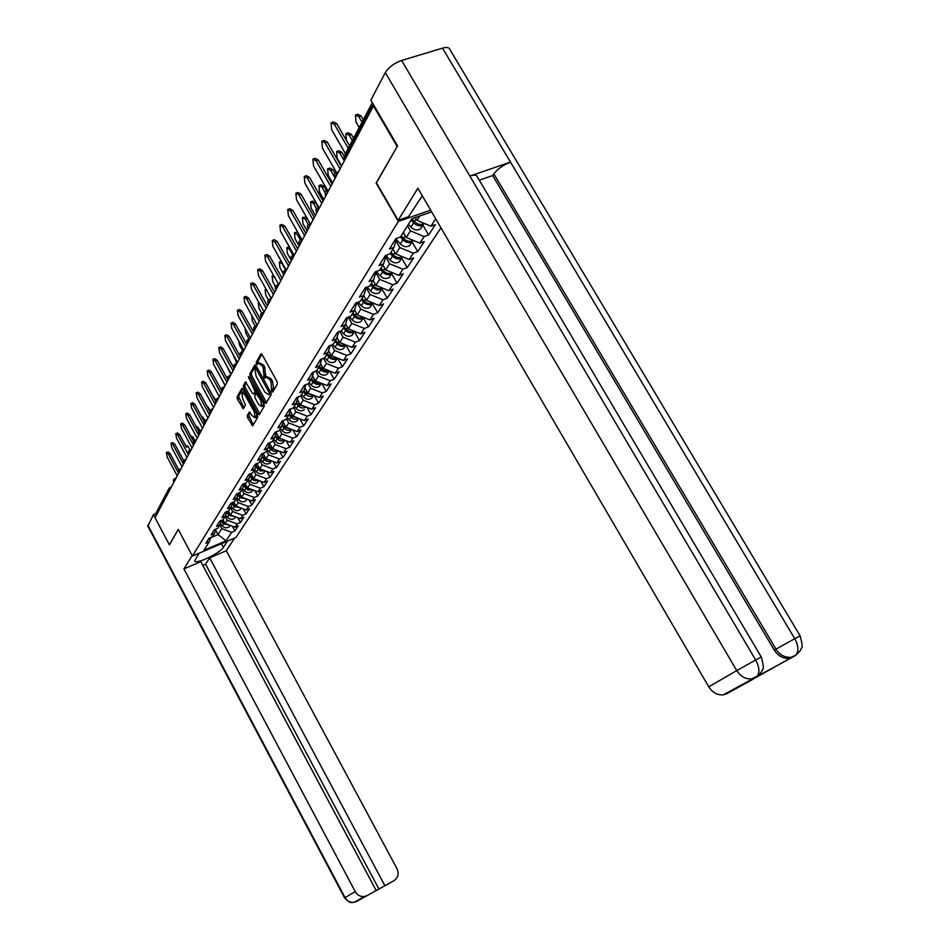 <?xml version="1.0" encoding="UTF-8"?>
<svg xmlns="http://www.w3.org/2000/svg" width="950" height="950" viewBox="0 0 950 950"><rect width="100%" height="100%" fill="white"/><g stroke="black" fill="none" stroke-linecap="round" stroke-linejoin="round"><path stroke-width="1.43" d="M271.759 391.543L272.65 392.065L277.459 383.919L277.079 381.627L262.129 354.611L260.929 353.816L256.227 362.33L256.5 363.909L257.331 364.468L258.174 363.031L261.998 365.572L263.233 367.804L264.112 377.708L264.955 378.266L265.81 376.865L269.669 379.442L270.904 381.686L271.759 391.543M273.279 390.961L273.018 389.381L271.498 389.975M247.214 415.625L247.594 417.762L252.712 425.814L257.688 417.406L257.308 415.233L243.01 389.191L241.811 388.491L237.061 397.088L237.453 399.238L243.354 408.749L245.456 405.056L242.689 398.549L241.822 392.54L244.874 394.654L254.268 411.789L255.134 417.762L252.047 415.613L249.339 411.956L247.214 415.625L248.686 415.043L253.294 424.828M397.349 146.276L376.117 183.029L398.347 221.445L192.422 556.059L178.22 529.388L169.397 544.813L155.028 517.738L373.837 105.272M397.064 146.359L373.184 105.474M264.717 402.657L265.964 403.394L271.166 394.582L270.786 392.338L256.037 365.619L254.861 364.836L249.779 374.015L250.171 376.247L264.717 402.657L266.487 402.491M264.326 406.149L259.219 414.794L258.044 413.986L243.723 387.897L243.331 385.712L245.468 381.864L252.463 393.276L253.626 394.072L255.099 391.507L248.377 376.58L263.957 403.94L264.326 406.149M440.966 227.834L235.921 537.498L192.422 556.059M398.347 221.445L430.647 210.128M232.465 526.3L234.947 530.908L238.284 525.813L234.947 527.226L225.055 523.509L223.001 519.709M234.947 530.908L231.634 532.309L226.088 540.835L203.977 550.252L209.285 541.797L205.924 543.222L209.071 538.175L212.456 536.75L214.51 533.461L211.114 534.898L214.332 529.732L217.752 528.295L219.866 524.934L216.434 526.383L219.735 521.087L223.191 519.626L225.352 516.183L221.884 517.643L225.269 512.216L228.76 510.756L230.981 507.217L227.466 508.678L230.945 503.108L234.472 501.647L236.752 498.014L233.201 499.486L236.764 493.774L240.338 492.302L242.666 488.585L239.079 490.058L242.737 484.203L246.347 482.707L248.746 478.895L245.112 480.391L248.864 474.371L252.522 472.863L254.98 468.944L251.311 470.452L255.17 464.265L258.863 462.757L261.392 458.731L257.676 460.239L261.63 453.898L265.382 452.378L267.971 448.246L264.219 449.766L268.28 443.234L272.068 441.714L274.74 437.451L270.94 438.983L275.12 432.274L278.956 430.742L281.699 426.372L277.839 427.904L282.15 421.004L286.033 419.461L288.848 414.96L284.952 416.504L289.382 409.402L293.312 407.847L296.21 403.228L292.267 404.783L296.827 397.468L300.806 395.912L303.798 391.139L299.796 392.706L304.499 385.178L308.524 383.61L311.6 378.694L307.551 380.273L312.396 372.507L316.469 370.939L319.639 365.881L315.543 367.46L320.53 359.456L324.662 357.877L327.928 352.664L323.784 354.243L328.926 346.002L333.106 344.411L336.478 339.031L332.274 340.622L337.582 332.12L341.822 330.517L345.301 324.971L341.038 326.574L346.512 317.787L350.811 316.184L354.409 310.46L350.087 312.063L355.751 302.991L360.098 301.387L363.814 295.462L359.433 297.077L365.275 287.707L369.692 286.092L373.528 279.965L369.099 281.592L375.131 271.902L379.608 270.275L383.574 263.957L379.086 265.584L385.332 255.562L389.868 253.935L393.965 247.38L389.417 249.019L395.877 238.64L400.473 237.013L411.932 218.749L431.633 211.826M435.718 218.821L430.908 226.195L417.05 220.388L415.399 217.526M422.881 225.138L428.604 234.982L435.409 224.592L430.908 226.195M428.604 234.982L424.151 236.586L419.876 243.141L406.244 237.464L403.334 232.441M412.122 241.882L417.739 251.596L424.317 241.549L419.876 243.141M417.739 251.596L413.345 253.187L409.213 259.528L395.782 253.959L392.944 249.019M401.719 258.091L407.229 267.651L413.594 257.937L409.213 259.528M407.229 267.651L402.895 269.23L398.893 275.369L385.676 269.919L382.886 265.062M391.649 273.754L397.064 283.183L403.216 273.778L398.893 275.369M397.064 283.183L392.777 284.762L388.918 290.7L375.891 285.368L373.148 280.571M381.912 288.931L387.22 298.217L393.181 289.121L388.918 290.7M387.22 298.217L382.992 299.796L379.252 305.544L366.427 300.319L363.731 295.592M373.101 303.038L372.447 303.668L377.696 312.787L383.468 303.976L379.252 305.544M377.696 312.787L373.516 314.355L369.894 319.924L357.247 314.806L354.54 310.021M363.351 317.906L368.457 326.895L374.051 318.357L369.894 319.924M368.457 326.895L364.337 328.463L360.822 333.866L348.365 328.843L345.61 323.974M354.492 331.74L359.504 340.587L364.919 332.298L360.822 333.866M359.504 340.587L355.431 342.142L352.022 347.379L339.744 342.451L336.953 337.511M345.907 345.147L350.811 353.851L356.072 345.824L352.022 347.379M350.811 353.851L346.798 355.407L343.484 360.489L331.372 355.656L328.558 350.633M337.571 358.162L342.38 366.736L347.486 358.934L343.484 360.489M342.38 366.736L338.414 368.279L335.207 373.207L323.261 368.469L320.423 363.387M329.567 370.963L334.198 379.24L339.162 371.676L335.207 373.207M334.198 379.24L330.279 380.772L327.168 385.558L315.376 380.902L312.514 375.772M321.824 383.456L326.254 391.388L331.063 384.037L327.168 385.558M326.254 391.388L322.383 392.908L319.354 397.563L307.729 392.991L304.843 387.814M314.284 395.568L318.535 403.192L323.214 396.043L319.354 397.563M318.535 403.192L314.699 404.7L311.754 409.224L300.295 404.736L297.386 399.511M306.969 407.348L311.03 414.663L315.566 407.716L311.754 409.224M311.03 414.663L307.242 416.171L304.38 420.565L293.063 416.147L290.142 410.887M299.832 418.796L303.727 425.814L308.144 419.057L304.38 420.565M303.727 425.814L299.986 427.31L297.196 431.585L286.021 427.251L283.1 421.954M292.897 429.923L296.626 436.668L300.924 430.089L297.196 431.585M296.626 436.668L292.921 438.164L290.213 442.32L279.181 438.045L276.26 432.725M286.14 440.741L289.714 447.224L293.894 440.824L290.213 442.32M289.714 447.224L286.057 448.709L283.421 452.758L272.531 448.554L269.586 443.211M279.561 451.274L282.981 457.508L287.054 451.274L283.421 452.758M282.981 457.508L279.371 458.981L276.806 462.923L266.048 458.791L263.103 453.423M273.137 461.522L276.426 467.519L280.404 461.451L276.806 462.923M276.426 467.519L272.852 468.991L270.358 472.827L259.73 468.766L256.892 463.564M266.891 471.509L270.049 477.28L273.909 471.366L270.358 472.827M270.049 477.28L266.511 478.729L264.076 482.481L253.579 478.479L250.895 473.539M260.799 481.223L263.827 486.78L267.591 481.021L264.076 482.481M263.827 486.78L260.324 488.229L257.949 491.874L247.582 487.944L245.041 483.253M254.849 490.699L257.759 496.054L261.428 490.438L257.949 491.874M257.759 496.054L254.303 497.491L251.987 501.054L241.739 497.171L239.329 492.718M249.054 499.938L251.845 505.091L255.431 499.605L251.987 501.054M251.845 505.091L248.425 506.516L246.169 509.984L236.039 506.172L233.748 501.944M243.39 508.939L246.074 513.903L249.565 508.559L246.169 509.984M246.074 513.903L242.689 515.327L240.481 518.712L230.482 514.947L228.309 510.934M237.856 517.726L240.445 522.5L243.853 517.287L240.481 518.712M240.445 522.5L237.096 523.925L234.947 527.226M225.055 523.509L227.157 520.184L225.162 516.491M215.959 529.055L214.51 533.461M237.096 523.925L227.157 520.184M230.482 514.947L232.631 511.539L230.612 507.799M221.35 520.398L219.866 524.934M242.689 515.327L232.631 511.539M236.039 506.172L238.248 502.681L236.206 498.892M226.872 511.539L225.352 516.183M248.425 506.516L238.248 502.681M241.739 497.171L244.007 493.584L241.929 489.761M232.536 502.455L230.981 507.217M254.303 497.491L244.007 493.584M247.582 487.944L249.909 484.262L247.808 480.391M238.343 493.121L236.752 498.014M260.324 488.229L249.909 484.262M253.579 478.479L255.966 474.703L253.828 470.784M244.304 483.55L242.666 488.585M266.511 478.729L255.966 474.703M259.73 468.766L262.176 464.894L260.015 460.928M250.42 473.729L248.746 478.895M272.852 468.991L262.176 464.894M266.048 458.791L268.553 454.824L266.356 450.811M256.702 463.647L254.98 468.944M279.371 458.981L268.553 454.824M272.531 448.554L275.108 444.481L272.876 440.42M263.15 453.281L261.392 458.731M286.057 448.709L275.108 444.481M279.181 438.045L281.841 433.865L279.573 429.744M269.776 442.629L267.971 448.246M292.921 438.164L281.841 433.865M286.021 427.251L288.752 422.94L286.449 418.784M276.581 431.692L274.74 437.451M299.986 427.31L288.752 422.94M293.063 416.147L295.866 411.718L293.526 407.503M283.587 420.423L281.699 426.372M307.242 416.171L295.866 411.718M300.295 404.736L303.169 400.176L300.806 395.912M290.795 408.844L288.848 414.96M314.699 404.7L303.169 400.176M307.729 392.991L310.697 388.301L308.156 383.753M298.205 396.922L296.21 403.228M322.383 392.908L310.697 388.301M315.376 380.902L318.44 376.081L315.721 371.224M305.841 384.643L303.798 391.139M330.279 380.772L318.44 376.081M323.261 368.469L326.408 363.494L323.499 358.316M313.702 372.008L311.6 378.694M338.414 368.279L326.408 363.494M331.372 355.656L334.614 350.538L331.514 345.016M321.801 358.969L319.639 365.881M346.798 355.407L334.614 350.538M339.744 342.451L343.081 337.179L339.756 331.301M330.161 345.539L327.928 352.664M355.431 342.142L343.081 337.179M348.365 328.843L351.809 323.404L348.258 317.146M338.77 331.669L336.478 339.031M364.337 328.463L351.809 323.404M357.247 314.806L360.798 309.189L357.01 302.527M347.652 317.371L345.301 324.971M373.516 314.355L360.798 309.189M366.427 300.319L370.096 294.536L366.189 287.696M356.832 302.599L354.409 310.46M382.992 299.796L370.096 294.536M375.891 285.368L379.679 279.383L375.784 272.579M366.308 287.327L363.814 295.462M392.777 284.762L379.679 279.383M385.676 269.919L389.595 263.744L385.7 256.975M376.093 271.558L373.528 279.965M402.895 269.23L389.595 263.744M395.782 253.959L399.831 247.582L395.948 240.837M386.223 255.241L383.574 263.957M413.345 253.187L399.831 247.582M406.244 237.464L410.424 230.85L407.503 225.815M396.696 238.355L393.965 247.38M424.151 236.586L410.424 230.85M417.05 220.388L419.853 215.959M156.18 515.565L156.168 512.786L168.696 489.012M210.627 537.736L218.025 534.601L221.813 528.628L219.842 524.97M215.614 530.1L218.025 534.601L226.088 540.835M210.71 537.486L209.285 541.797M231.634 532.309L221.813 528.628M273.018 389.381L273.636 388.336L272.436 381.104L270.904 381.686M266.653 376.544L271.201 378.86L272.436 381.104M259.029 362.71L263.53 364.99L264.765 367.223L265.632 377.103M261.891 354.255L257.759 361.748L257.996 363.28M255.811 365.263L251.287 373.445L251.679 375.666L266.214 402.064M269.527 393.324L255.514 367.781L254.838 368.968L256.072 376.152L264.86 392.089L268.696 394.678L270.988 392.754M271.011 392.801L270.406 393.834M246.394 382.304L244.827 385.142L245.207 387.327L259.801 413.808M254.778 393.561L256.678 390.723M258.531 404.32L261.678 406.481L260.822 400.389L256.286 393.466L254.802 396.031L255.182 398.228L258.531 404.32M262.521 406.149L263.518 403.144M257.842 392.837L256.536 393.371M250.23 412.371L248.686 415.043M255.989 417.43L256.939 414.58M244.494 391.911L242.464 392.291M242.784 388.835L238.533 396.518L243.924 407.752M356.63 114.641L357.734 114.297L361.071 115.924L358.803 116.636L355.478 115.009L355.989 122.039L359.195 127.573M424.009 223.369L424.009 223.369C420.814 225.221 417.62 224.616 414.426 221.564L411.944 218.737M362.033 122.182L358.803 116.636M424.317 223.428L423.166 224.699C419.971 226.539 416.777 225.946 413.582 222.894L411.113 220.067M422.299 225.221L420.458 228.914C417.276 230.755 414.093 230.161 410.911 227.121L408.452 224.307M363.316 119.771L361.071 115.924M332.215 122.301L333.367 121.933L336.68 123.583L334.376 124.308L331.075 122.657L331.657 129.722L345.456 153.639M336.68 123.583L349.553 145.861M334.376 124.308L348.258 148.331M422.275 195.783L408.548 216.683L398.157 220.317L417.869 188.243L708.759 686.803L736.761 670.581L385.308 72.604L370.856 100.154L397.563 145.884L376.449 182.828L398.157 220.317M758.064 675.759L751.604 678.894C745.572 679.274 740.62 676.507 736.761 670.581L755.678 659.989C759.477 667.149 759.893 672.683 756.936 676.566L792.561 657.163L789.07 658.314C783.109 658.766 778.193 656.034 774.297 650.133L794.746 638.673C798.511 645.727 798.891 651.201 795.851 655.084L752.507 679.404M385.308 72.604C388.752 67.201 394.179 63.151 401.601 60.468L469.87 176.059C474.359 174.634 476.817 174.883 477.268 176.807L761.283 657.02L755.678 659.989L469.87 176.059L510.471 162.094L442.498 48.165L401.601 60.468M442.498 48.165C446.868 46.954 449.362 47.453 449.968 49.637L800.102 635.811M752.554 679.488L726.916 693.643L723.211 694.854C717.309 695.246 712.5 692.562 708.759 686.803M774.297 650.133L492.682 175.548L479.263 180.191M492.682 175.548L493.834 173.838C497.717 168.886 503.262 164.979 510.471 162.094L794.746 638.673L800.126 635.859C802.239 643.684 802.714 647.698 801.551 647.912L799.983 651.047L795.863 655.084M493.834 173.838L776.008 649.147C779.594 654.811 784.522 657.543 790.792 657.341L794.295 656.189L792.561 657.163M723.211 694.854L756.913 676.59L761.104 672.493L762.707 669.299C763.871 668.919 763.408 664.834 761.306 657.056M198.977 553.256L194.738 560.856C195.083 565.06 220.044 553.268 223.404 547.342L227.477 541.096M192.149 555.536L183.932 568.908L200.818 561.664L376.176 890.518L356.571 901.455L393.989 880.674C398.145 877.741 399.154 873.751 397.005 868.692L226.302 550.727L209.665 557.864L205.592 564.193L202.801 565.393M234.686 538.021L226.302 550.727M183.932 568.908L355.253 891.646C357.438 895.292 360.513 896.907 364.456 896.491L366.985 895.613M147.844 526.134L153.437 514.615L155.669 513.701M376.176 890.518L393.989 880.674M384.892 885.709L209.665 557.864M169.456 544.789L178.279 529.518M153.437 514.615L155.064 517.679M378.943 889.034L205.592 564.193M346.976 133.178L348.116 132.81L351.381 134.449L349.149 135.161L345.883 133.523L346.418 140.398L349.564 145.837M413.108 240.314C409.949 242.107 406.814 241.514 403.714 238.533L401.268 235.743M352.308 140.636L349.149 135.161M413.381 240.433L412.336 241.549C409.189 243.39 406.042 242.808 402.907 239.804L400.461 237.013M411.54 242.048L409.723 245.623C406.576 247.463 403.441 246.881 400.318 243.901L396.376 239.4M353.578 138.237L351.381 134.449M337.642 151.097L338.806 150.729L342 152.368L339.803 153.081L336.609 151.43L337.167 158.139L341.406 165.526M402.491 256.738C399.392 258.424 396.34 257.818 393.359 254.921L390.961 252.189M344.078 160.491L339.803 153.081M402.812 256.88L401.874 257.854C398.751 259.683 395.663 259.113 392.576 256.168L390.177 253.424M401.137 258.317L399.332 261.796C396.233 263.613 393.146 263.055 390.082 260.122L386.116 255.586M344.09 155.978L342 152.368M328.617 168.447L329.804 168.055L332.928 169.706L330.754 170.418L327.631 168.768L328.201 175.322L332.381 182.602M392.231 272.626C389.179 274.194 386.211 273.588 383.337 270.786L380.986 268.09M334.258 176.51L330.754 170.418M392.588 272.769L391.744 273.624C388.669 275.441 385.617 274.894 382.577 271.985L380.226 269.289M391.067 274.051L389.286 277.436C386.234 279.241 383.183 278.706 380.166 275.809L376.366 271.462M335.077 173.446L332.928 169.706M319.877 185.238L321.088 184.834L324.152 186.497L322.003 187.209L318.939 185.547L319.532 191.947L323.629 199.132M382.304 287.993C379.299 289.465 376.414 288.848 373.647 286.14L371.331 283.48M324.983 192.411L322.003 187.209M382.696 288.147L381.936 288.883C378.907 290.688 375.891 290.154 372.911 287.304L370.595 284.644M381.33 289.287L379.572 292.576C376.544 294.369 373.54 293.847 370.571 290.997L367.116 287.031M326.479 190.57L324.152 186.497M311.41 201.507L312.645 201.091L315.637 202.754L313.524 203.466L310.519 201.804L311.125 208.062L315.151 215.139M372.685 302.872C369.74 304.249 366.926 303.632 364.254 301.007L361.974 298.383M316.421 208.549L313.524 203.466M371.889 304.036L370.144 307.242L372.447 303.668C369.455 305.449 366.486 304.938 363.553 302.124L361.273 299.511M370.144 307.242C367.163 309.023 364.206 308.512 361.285 305.71L358.138 302.112M318.25 207.326L315.637 202.754M322.905 140.838L324.093 140.458L327.322 142.12L325.054 142.844L321.824 141.182L322.418 148.081L336.49 172.556M327.322 142.12L341.121 166.084M325.054 142.844L339.827 168.518M313.904 158.757L315.115 158.365L318.274 160.039L316.041 160.764L312.883 159.089L313.5 165.822L327.453 190.214M318.274 160.039L331.811 183.659M316.041 160.764L330.541 186.069M305.188 176.106L306.434 175.703L309.522 177.377L307.325 178.101L304.226 176.415L304.855 182.994L318.666 207.219M309.522 177.377L322.822 200.652M307.325 178.101L321.563 203.039M296.768 192.886L298.027 192.47L301.055 194.156L298.882 194.881L295.854 193.194L296.495 199.631L310.151 223.666M301.055 194.156L314.117 217.111M298.882 194.881L312.859 219.474M288.61 209.143L289.881 208.715L292.849 210.413L290.712 211.138L287.743 209.439L288.396 215.733L301.91 239.59M292.849 210.413L305.686 233.047M290.712 211.138L304.451 235.386M303.204 217.265L306.577 217.372M308.287 224.485L305.306 219.224L302.361 217.55L302.979 223.678L306.945 230.66M363.375 317.288C360.466 318.582 357.734 317.953 355.157 315.4L352.925 312.823M363.814 317.466L363.244 317.989C360.287 319.758 357.366 319.259 354.481 316.492L352.236 313.916M362.734 318.333L361.024 321.444C358.079 323.226 355.157 322.727 352.284 319.972L349.434 316.694M280.701 224.901L281.996 224.461L284.905 226.159L282.791 226.884L279.882 225.174L280.547 231.337L293.906 255.016M284.905 226.159L297.516 248.484M282.791 226.884L296.293 250.8M295.248 232.56L297.552 231.907M301.839 240.314L300.497 240.089L297.338 234.507L294.452 232.833L295.082 238.83L298.977 245.717M354.338 331.253C351.488 332.464 348.828 331.835 346.346 329.365L344.137 326.824M354.813 331.443L354.338 331.871C351.417 333.628 348.531 333.141 345.681 330.422L343.473 327.881M353.863 332.191L352.177 335.231C349.256 336.989 346.382 336.502 343.556 333.782L340.991 330.838M273.042 240.172L274.348 239.721L277.198 241.431L275.108 242.143L272.258 240.433L272.947 246.466L286.152 269.966L284.917 270.406M277.198 241.431L289.596 263.447M275.108 242.143L288.384 265.739M287.541 247.38L289.216 246.703M292.992 255.336L289.608 249.328L286.781 247.653L287.423 253.519L291.246 260.324M345.586 344.791C342.796 345.931 340.195 345.301 337.796 342.902L335.623 340.397M346.073 344.992L345.693 345.325C342.796 347.082 339.957 346.608 337.155 343.924L334.982 341.418M345.266 345.622L343.591 348.591C340.718 350.336 337.879 349.873 335.089 347.189L332.785 344.529M265.62 254.98L266.938 254.529L269.729 256.227L267.663 256.951L264.872 255.241L265.561 261.131L278.552 284.323L274.823 277.685L272.104 275.999L272.757 281.627L275.393 286.342M269.729 256.227L281.913 277.958M267.663 256.951L280.713 280.226M285.712 270.132L282.103 263.708L279.336 262.034L279.977 267.781L282.756 272.721M337.084 357.924C334.341 358.993 331.823 358.364 329.508 356.024L327.37 353.554M337.594 358.138L337.298 358.387C334.447 360.133 331.633 359.67 328.878 357.022L326.741 354.552M336.918 358.661L335.267 361.558C332.417 363.292 329.626 362.841 326.871 360.192L324.746 357.734M258.412 269.349L259.742 268.886L262.485 270.596L260.442 271.308L257.699 269.598L258.4 275.381L271.178 298.264M262.485 270.596L274.467 292.03M260.442 271.308L273.279 294.286M328.843 370.678L323.855 370.571L319.354 366.344M329.365 370.892L329.151 371.07C326.337 372.792 323.57 372.353 320.851 369.74L318.737 367.306M328.724 371.735L327.18 374.146C324.366 375.867 321.611 375.428 318.903 372.827L316.801 370.393M251.417 283.302L252.748 282.839L255.443 284.549L253.424 285.261L250.741 283.539L251.441 289.204L264.017 311.79M255.443 284.549L267.235 305.698M253.424 285.261L266.059 307.931M266.309 289.548L265.086 289.56L265.739 295.082L268.411 299.868M320.827 383.064L315.958 382.897L311.564 378.753M321.373 383.277L321.242 383.384C318.464 385.094 315.721 384.667 313.049 382.09L310.971 379.691M320.863 383.99L319.331 386.365C316.552 388.075 313.821 387.647 311.161 385.082L309.094 382.696M244.625 296.851L245.967 296.376L248.603 298.086L246.62 298.799L243.984 297.089L244.696 302.634L257.058 324.924M248.603 298.086L260.217 318.974M246.62 298.799L259.053 321.171M258.851 302.516L258.257 302.741L258.923 308.156L261.701 313.144M313.049 395.081L306.043 393.181L303.929 390.723M313.619 395.307L313.559 395.343C310.804 397.041 308.109 396.625 305.473 394.096L303.43 391.721M313.215 395.889L311.695 398.252C308.952 399.938 306.268 399.522 303.632 397.005L301.601 394.642M238.023 310.021L239.376 309.534L241.965 311.244L240.006 311.956L237.417 310.246L238.129 315.685L250.301 337.689M241.965 311.244L253.389 331.871M240.006 311.956L252.237 334.044M251.786 315.424L252.296 320.874L255.217 326.135M305.496 406.766L298.668 404.866L296.495 402.349M305.781 407.455L306.078 407.004C303.347 408.654 300.687 408.239 298.098 405.757L296.091 403.418M304.285 409.794C301.566 411.481 298.918 411.077 296.317 408.583L294.31 406.256M231.61 322.822L232.964 322.323L235.505 324.033L233.569 324.746L231.028 323.036L231.752 328.367L243.746 350.099M235.505 324.033L246.763 344.399M233.569 324.746L245.611 346.56M245.041 328.178L245.848 333.236L248.971 338.889M298.146 418.131L291.484 416.231L289.263 413.654M298.728 418.356C296.044 419.947 293.455 419.52 290.938 417.086L288.919 414.746M298.561 418.713L297.077 421.028C294.381 422.691 291.769 422.299 289.204 419.841L287.233 417.549M225.376 335.267L226.729 334.768L229.235 336.478L227.311 337.179L224.817 335.469L225.542 340.706L237.357 362.164M229.235 336.478L240.314 356.582M227.311 337.179L239.174 358.72M238.581 340.753L239.578 345.266L242.868 351.251M290.997 429.174L284.513 427.286L282.245 424.65M291.591 429.412C288.954 430.92 286.413 430.481 283.979 428.117L281.901 425.707M291.531 429.661L290.059 431.953C287.399 433.604 284.81 433.224 282.293 430.789L280.345 428.533M219.308 347.367L220.673 346.869L223.131 348.579L221.231 349.267L218.773 347.558L219.509 352.699L231.147 373.908M223.131 348.579L234.044 368.434M221.231 349.267L232.916 370.559M232.406 353.174L236.847 363.126M284.038 439.921L277.721 438.033L275.417 435.349M284.656 440.159C282.043 441.596 279.561 441.156 277.198 438.853L275.084 436.383M284.679 440.313L283.231 442.581C280.606 444.22 278.041 443.852 275.559 441.453L273.636 439.221M213.406 359.147L214.771 358.637L217.182 360.347L215.317 361.048L212.907 359.338L213.631 364.384L225.102 385.332M217.182 360.347L227.941 379.964M215.317 361.048L226.824 382.066M226.539 365.501L230.85 374.454M277.269 450.383L271.106 448.507L268.767 445.776M277.887 450.633C275.322 451.986 272.887 451.547 270.608 449.303L268.446 446.785M276.581 452.924L278.029 450.68L276.581 452.924C273.98 454.563 271.462 454.195 269.004 451.832L267.104 449.623M207.67 370.619L209.024 370.108L211.399 371.806L209.546 372.495L207.183 370.797L207.919 375.749L219.213 396.447M211.399 371.806L221.362 390.046M209.546 372.495L220.899 393.276M221.077 377.969L225.019 385.486M270.667 460.572L264.67 458.696L262.295 455.929M271.308 460.821C268.779 462.116 266.404 461.664 264.183 459.468L261.986 456.902M271.51 460.892L270.109 463.006C267.544 464.621 265.05 464.265 262.616 461.938L260.751 459.753M202.077 381.781L203.431 381.271L205.77 382.969L203.941 383.657L201.614 381.959L202.35 386.816L213.489 407.277M205.77 382.969L215.424 400.674M203.941 383.657L215.127 404.189M219.129 385.949L219.462 386.543M264.243 470.488L258.4 468.623L255.989 465.821M264.896 470.737L260.205 471.022L255.692 466.771M265.157 470.844L263.803 472.827C261.262 474.43 258.792 474.086 256.405 471.782L254.553 469.633M221.35 389.951L219.486 386.531M196.626 392.659L197.98 392.136L200.284 393.834L198.479 394.523L196.175 392.825L196.923 397.611L207.908 417.822M200.284 393.834L209.724 411.196M198.479 394.523L209.499 414.817M212.622 395.544L213.584 397.302M257.996 480.154L252.284 478.301L249.862 475.463M258.649 480.403L254.054 480.641L249.553 476.389M258.958 480.522L257.652 482.398C255.146 483.989 252.7 483.645 250.349 481.377L248.52 479.251M215.519 400.093L213.928 397.159M191.318 403.263L192.672 402.741L194.94 404.439L193.147 405.116L190.891 403.418L191.639 408.12L202.469 428.106M194.94 404.439L204.203 421.527L204.393 423.51M193.147 405.116L204.024 425.173M206.732 405.709L208.501 407.526L207.86 407.776M251.893 489.582L246.335 487.73L243.877 484.856M252.558 489.832L248.057 490.022L243.58 485.759M252.926 489.974L251.667 491.72C249.173 493.299 246.774 492.979 244.435 490.734L242.642 488.633M210.045 410.376L208.501 407.526M186.141 413.594L187.494 413.072L189.727 414.758L187.958 415.447L185.737 413.749L186.485 418.368L197.161 438.128M189.727 414.758L198.847 431.621M187.958 415.447L198.681 435.266M201.139 415.874L203.217 417.632L202.291 417.988M245.943 498.762L240.528 496.921L238.046 494.024M246.62 499.023L240.089 497.622L237.761 494.902M247.036 499.178L245.824 500.816C243.366 502.384 240.979 502.063 238.676 499.843L236.847 497.705M204.82 420.589L203.217 417.632M181.094 423.664L182.447 423.142L184.644 424.828L182.887 425.505L180.702 423.819L181.45 428.367L191.995 447.901M184.644 424.828L193.646 441.501M182.887 425.505L193.467 445.111M195.748 425.885L198.051 427.488L196.864 427.963M240.148 507.716L234.864 505.887L232.37 502.966M240.837 507.977L234.436 506.564L232.085 503.821M241.288 508.155L240.124 509.687C237.69 511.254 235.339 510.934 233.059 508.749L231.194 506.564M199.761 430.647L198.051 427.488M176.178 433.497L177.531 432.974L179.681 434.661L177.959 435.326L175.797 433.651L176.546 438.116L186.948 457.437M179.681 434.661L186.212 446.785M177.959 435.326L188.385 454.706M190.463 435.622L193.028 437.119L191.579 437.677M234.484 516.456L229.342 514.639L226.824 511.694M235.184 516.717L228.914 515.304L226.551 512.525M235.683 516.907L234.567 518.344C232.156 519.899 229.829 519.591 227.584 517.429L225.672 515.197M194.869 440.527L193.028 437.119M171.38 443.092L172.722 442.558L174.848 444.244L173.138 444.909L171.012 443.234L171.76 447.628L182.02 466.735M174.848 444.244L183.659 460.631L185.345 460.465M173.138 444.909L183.433 464.075M185.321 445.122L188.112 446.5L186.438 447.165M228.962 524.982L223.951 523.177L221.516 520.327M229.662 525.243L223.535 523.83L221.148 521.028M230.209 525.445L229.14 526.799C226.753 528.331 224.449 528.034 222.229 525.896L220.293 523.628M190.119 450.229L188.112 446.5M166.689 452.449L168.031 451.927L170.121 453.601L168.435 454.266L166.345 452.592L167.093 456.914L177.223 475.819M170.121 453.601L178.849 469.858M168.435 454.266L178.588 473.219M373.053 103.918L344.304 158.341L344.779 159.161M372.329 102.671L344.577 155.313L344.292 159.256M169.231 490.912L155.883 514.995M170.074 489.309L168.91 490.319L169.207 488.051L170.81 487.932M334.364 174.515L334.531 177.199L336.502 174.812M334.958 173.577L337.464 172.983M325.066 192.149L325.233 194.786L327.156 192.47M325.648 191.223L328.106 190.665M316.077 209.214L316.243 211.791L318.119 209.546M316.659 208.287L319.058 207.765M307.384 225.72L307.551 228.237L309.379 226.064M307.954 224.806L310.306 224.307M298.965 241.692L299.131 244.162L300.913 242.06M290.807 257.165L290.973 259.587L292.719 257.545M291.365 256.262L293.633 255.823M282.91 272.151L283.064 274.526L284.774 272.555M283.456 271.272L285.677 270.845M275.251 286.686L275.405 289.014L277.079 287.102M275.797 285.808L277.97 285.416M267.829 300.782L267.971 303.074L269.61 301.209M268.363 299.915L270.489 299.547M260.609 314.462L260.763 316.718L262.366 314.901M261.143 313.607L263.245 313.251M253.614 327.75L253.769 329.959L255.336 328.189M254.137 326.895L256.203 326.562M246.822 340.646L246.964 342.819L248.508 341.098M247.344 339.803L249.363 339.483M240.219 353.174L240.362 355.312L241.87 353.637M240.73 352.343L242.713 352.046M233.795 365.358L233.938 367.46L235.422 365.833M234.306 364.527L236.253 364.254M227.549 377.209L227.691 379.264L229.152 377.684M228.059 376.39L229.971 376.129M221.481 388.728L221.623 390.759L223.048 389.215M221.979 387.921L223.856 387.671M215.567 399.95L215.709 401.945L217.111 400.437M216.066 399.142L217.918 398.905M212.123 409.854L210.306 410.067L209.95 412.822L211.328 411.362M204.642 423.985L204.404 423.142L205.699 421.99M204.701 420.707L206.494 420.506M198.752 431.858L198.882 433.758L200.213 432.357M199.239 431.074L200.996 430.884M193.432 441.952L193.562 443.828L194.869 442.451M193.907 441.168L195.641 440.99M188.254 451.796L188.373 453.637L189.667 452.295M188.717 451.012L190.428 450.858M183.196 461.391L183.314 463.208L184.585 461.902M178.256 470.749L178.386 472.542L179.633 471.259M178.719 469.989L180.381 469.846M173.446 479.881L173.565 481.65L174.8 480.391M173.909 479.133L175.536 478.99M273.636 388.336L272.116 388.918M271.201 378.86L269.669 379.442M265.371 375.547L263.851 376.129M265.976 374.478L264.456 375.06M264.765 367.223L263.233 367.804M263.53 364.99L261.998 365.572M257.759 361.748L256.227 362.33M251.679 375.666L250.171 376.247M251.287 373.445L249.779 374.015M270.251 391.376L269.266 391.756M257.331 367.959L256.334 368.339M256.951 367.282L255.764 367.733M259.54 413.392L258.044 413.986M245.207 387.327L243.723 387.897M244.827 385.142L243.331 385.712M255.182 393.407L253.686 393.989M256.595 390.925L255.099 391.507M255.681 388.918L254.719 389.298M249.577 377.827L248.603 378.195M261.784 400.009L260.822 400.389M258.424 393.894L257.45 394.274M255.206 411.421L254.268 411.789M245.812 394.298L244.874 394.654M243.699 407.384L242.226 407.954M238.925 398.668L237.453 399.238M238.533 396.518L237.061 397.088M253.033 424.424L251.56 425.006M249.066 417.181L247.594 417.762M414.426 221.564L416.147 218.833M410.911 227.121L413.582 222.894M755.393 677.671L726.916 693.643M796.824 654.396L794.734 655.951M147.903 525.184L345.028 897.572L355.253 891.646M221.433 543.673L223.404 547.342M364.456 896.491L354.077 902.322C352.153 901.977 350.752 904.721 344.589 897.845L345.028 897.572C347.178 901.146 350.194 902.738 354.077 902.322L356.571 901.455M403.714 238.533L405.353 235.933M400.318 243.901L402.907 239.804M393.359 254.921L394.915 252.451M390.082 260.122L392.576 256.168M383.337 270.786L384.821 268.434M380.166 275.809L382.577 271.985M373.647 286.14L375.06 283.908M370.571 290.997L372.911 287.304M364.254 301.007L365.596 298.87M361.285 305.71L363.553 302.124M307.254 218.559L305.306 219.224M355.157 315.4L356.44 313.381M352.284 319.972L354.481 316.492M298.751 234.021L297.338 234.507M346.346 329.365L347.569 327.429M343.556 333.782L345.681 330.422M290.522 249.007L289.608 249.328M337.796 342.902L338.96 341.062M335.089 347.189L337.155 343.924M329.508 356.024L330.612 354.279M326.871 360.192L328.878 357.022M321.456 368.778L322.501 367.116M318.903 372.827L320.851 369.74M313.642 381.152L314.64 379.572M311.161 385.082L313.049 382.09M306.043 393.181L306.992 391.673M303.632 397.005L305.473 394.096M298.668 404.866L299.571 403.429M296.317 408.583L298.098 405.757M291.484 416.231L292.351 414.865M289.204 419.841L290.938 417.086M284.513 427.286L285.332 425.98M282.293 430.789L283.979 428.117M277.721 438.033L278.493 436.798M275.559 441.453L277.198 438.853M271.106 448.507L271.854 447.319M269.004 451.832L270.608 449.303M264.67 458.696L265.371 457.579M262.616 461.938L264.183 459.468M258.4 468.623L259.077 467.554M256.405 471.782L257.925 469.371M252.284 478.301L252.926 477.28M250.349 481.377L251.821 479.026M246.335 487.73L246.941 486.756M244.435 490.734L245.884 488.442M240.528 496.921L241.11 496.007M238.676 499.843L240.089 497.622M234.864 505.887L235.41 505.02M233.059 508.749L234.436 506.564M229.342 514.639L229.864 513.808M227.584 517.429L228.914 515.304M223.951 523.177L224.438 522.393M222.229 525.896L223.535 523.83M343.983 156.263L344.517 159.648M336.728 172.567L337.879 172.188M327.358 190.249L328.534 189.857M318.309 207.338L319.497 206.934M309.558 223.879L310.757 223.464M300.497 240.089L299.523 240.789M301.079 239.887L302.29 239.459M292.873 255.384L294.084 254.956M277.21 284.964L278.433 284.537M269.741 299.096L270.964 298.656M262.485 312.799L263.72 312.348M255.443 326.111L256.678 325.66M248.603 339.031L249.838 338.568M241.965 351.583L243.2 351.132M235.505 363.791L236.74 363.327M229.235 375.654L230.458 375.191M223.131 387.208L224.354 386.733M217.182 398.442L218.417 397.967M211.399 409.379L212.622 408.904M205.77 420.031L206.993 419.556M200.284 430.409L201.495 429.934M194.94 440.515L196.151 440.04M189.727 450.383L190.926 449.896M184.644 459.99L185.844 459.515M179.692 469.371L180.88 468.884M174.848 478.515L176.047 478.04M170.133 487.445L171.321 486.97M256.939 367.246L255.692 367.709M270.216 394.084L268.696 394.678M255.123 393.49L253.626 394.072M263.186 405.887L261.678 406.481M256.619 417.181L255.134 417.762M420.458 228.914L423.166 224.699M795.827 655.108L789.07 658.314M344.589 897.845L147.749 525.956M409.723 245.623L412.336 241.549M399.332 261.796L401.874 257.854M389.286 277.436L391.744 273.624M379.572 292.576L381.936 288.883M361.024 321.444L363.244 317.989M352.177 335.231L354.338 331.871M343.591 348.591L345.693 345.325M281.307 261.345L280.06 261.772M335.267 361.558L337.298 358.387M273.588 275.464L272.793 275.749M327.18 374.146L329.151 371.07M319.331 386.365L321.242 383.384M311.695 398.252L313.559 395.343M297.077 421.028L298.775 418.38M290.059 431.953L291.662 429.436M283.231 442.581L284.751 440.206M270.109 463.006L271.474 460.881M263.803 472.827L265.098 470.82M257.652 482.398L258.875 480.498M251.667 491.72L252.819 489.927M245.824 500.816L246.905 499.13M240.124 509.687L241.146 508.096M234.567 518.344L235.529 516.847M229.14 526.799L230.042 525.386"/></g></svg>
